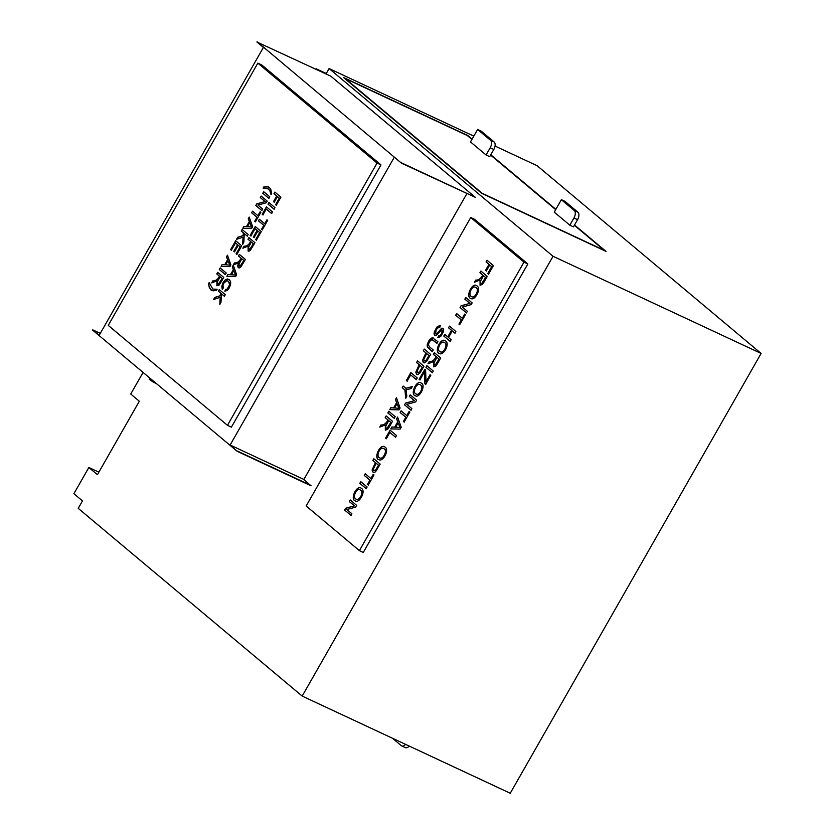 <?xml version="1.0" encoding="UTF-8"?>
<svg xmlns="http://www.w3.org/2000/svg" width="835" height="835" viewBox="0 0 835 835"><rect width="100%" height="100%" fill="white"/><g stroke="black" fill="none" stroke-linecap="round" stroke-linejoin="round"><path stroke-width="1.25" d="M216.766 273.932L217.674 272.346L223.717 277.408L220.69 282.721L219.146 285.017L216.912 285.779L216.902 280.842L211.662 282.877L212.789 280.894C215.357 281.144 217.58 279.579 219.459 276.187L216.766 273.932L217.81 272.408M226.504 256.856L227.454 255.186L230.888 264.841L229.886 266.595L221.077 266.375L222.1 264.58L224.719 264.747L227.59 259.716L226.504 256.856L227.6 255.249M241.221 231.065L242.119 229.479L248.162 234.541L247.264 236.128L244.269 233.623L243.872 242.077L242.651 244.227L243.058 237.14L236.472 239.374L237.662 237.286L243.152 235.574L243.319 232.819L241.221 231.065L242.265 229.541M251.638 212.789L252.546 211.203L257.879 215.68L260.123 211.735L260.844 212.33L255.437 221.807L254.717 221.212L256.971 217.267L251.638 212.789L252.681 211.276M262.774 193.282L263.672 191.695L269.715 196.757L268.818 198.344L262.774 193.282L263.808 191.758M218.352 291.185L219.261 289.599L225.304 294.671L224.396 296.258L221.411 293.753L221.004 302.197L219.782 304.347L220.2 297.26L213.614 299.504L214.804 297.406L220.294 295.694L220.45 292.949L218.352 291.185L219.396 289.661M232.276 266.782L233.236 265.102L236.66 274.757L235.658 276.51L226.849 276.302L227.871 274.506L230.491 274.673L233.362 269.632L232.276 266.782L233.372 265.165M247.995 239.227L248.903 237.631L254.946 242.703L250.364 250.302L249.028 251.158L248.12 251.074L248.12 246.148L242.891 248.172L244.018 246.2C246.701 246.398 248.924 244.822 250.677 241.482L247.995 239.227L249.039 237.704M258.464 220.857L259.372 219.271L264.705 223.749L266.96 219.803L267.67 220.398L262.263 229.875L261.553 229.281L263.797 225.335L258.464 220.857L259.508 219.344M268.014 204.126L268.912 202.54L274.965 207.612L274.057 209.199L268.014 204.126L269.058 202.613M257.838 63.136L377.055 163.065L227.464 425.328L108.247 325.399L257.838 63.136L261.772 64.963L380.99 164.902L231.389 427.165L227.464 425.328M273.974 193.678L274.882 192.092L280.925 197.154L276.312 205.253L275.592 204.659L279.308 198.145L277.429 196.58L274.224 202.195L273.515 201.6L276.719 195.985L273.974 193.678L275.018 192.154M262.19 214.334L266.448 206.861L272.492 211.933L271.594 213.52L266.261 209.042L262.9 214.929L262.19 214.334L266.595 206.923M250.166 235.407L255.249 226.504L261.292 231.577L256.376 240.188L255.667 239.593L259.675 232.568L257.827 231.013L254.059 237.599L253.349 237.004L257.107 230.408L255.051 228.686L250.876 236.002L250.166 235.407L255.385 226.567M238.445 255.959L239.353 254.372L245.396 259.445L240.814 267.043L239.488 267.889L238.299 267.628L237.683 265.895L238.58 262.879L233.341 264.904L234.478 262.931C237.161 263.129 239.384 261.564 241.138 258.213L238.445 255.959L239.488 254.435M225.544 289.463L227.193 289.056L229.615 284.725L228.519 281.322L226.922 280.654L223.832 283.117L222.935 285.685L223.373 287.898L222.256 289.317L221.786 286.259L223.07 282.658L225.262 279.85L227.464 278.973L229.437 279.694L230.679 281.781L230.585 284.725L229.301 287.929L227.11 290.559L224.834 291.175L225.544 289.463L227.329 289.119L228.769 287.376L229.75 284.787L229.594 282.741L227.892 280.904M263.119 188.063L263.724 187.009L266.709 186.466L269.35 187.416L270.864 189.629L271.646 193.647L271.041 194.701L269.82 190.589L268.473 188.94L263.119 188.063M260.322 197.571L261.188 196.058L267.231 201.131L266.302 202.748L257.952 205.076L262.701 209.063L261.835 210.577L255.792 205.514L256.721 203.886L265.071 201.559L260.322 197.571L261.324 196.121M248.245 218.739L249.206 217.069L252.629 226.713L251.627 228.466L242.818 228.268L243.841 226.452L246.461 226.629L249.331 221.588L248.245 218.739L249.341 217.131M230.617 249.655L235.689 240.751L241.732 245.814L236.816 254.435L236.107 253.84L240.125 246.805L238.267 245.25L234.51 251.846L233.79 251.251L237.557 244.655L235.501 242.933L231.326 250.249L230.617 249.655L235.835 240.814M219.281 269.517L220.19 267.931L226.233 273.003L225.325 274.59L219.281 269.517L220.325 267.993M216.505 290.319L213.123 290.851L210.89 289.912L209.22 287.261L208.583 283.681L209.178 282.627L212.789 289.067L217.1 289.265L216.505 290.319M256.929 42.011L330.796 76.173L475.345 197.342L401.489 163.18L394.318 157.178L230.136 445.013L237.15 451.286L92.602 330.117L99.219 335.273L263.401 47.438L256.929 42.011M257.076 41.75L401.489 163.18M466.838 193.699L303.856 479.436L310.86 485.709L237.15 451.286M311.017 485.438L237.307 451.015M387.826 412.96L388.786 411.29L395.174 416.644L394.224 418.314L387.826 412.96L388.922 411.352M402.219 387.732L403.18 386.052L405.883 388.317L412.344 386.542L411.196 388.557L406.029 389.809L406.843 396.197L405.726 398.138L404.933 389.997L402.219 387.732L403.315 386.114M416.582 362.547L417.542 360.866L423.93 366.231L420.057 372.859L417.677 374.675L416.582 374.33L415.788 372.139L419.18 364.728L416.582 362.547L417.677 360.939M436.976 343.352L431.883 339.542L429.43 341.734L428.355 344.719L429.534 346.869L433.219 349.948L432.259 351.629L427.28 346.828L427.249 344.49L428.585 341.233L430.547 338.592L432.363 337.726L437.937 341.682L436.976 343.352M349.354 501.616L350.272 500.008L356.66 505.363L355.679 507.085L346.849 509.548L351.869 513.755L350.961 515.352L344.563 509.997L345.544 508.285L354.364 505.822L349.354 501.616L350.408 500.071M361.503 488.371C366.158 491.095 359.363 503.578 355.386 500.979C349.823 499.612 356.399 485.166 360.918 487.995L361.503 488.371M364.279 475.439L365.239 473.758L370.876 478.486L373.255 474.311L374.007 474.948L368.287 484.968L367.536 484.331L369.915 480.167L364.279 475.439L365.375 473.821M385.593 438.083L390.102 430.171L396.489 435.526L395.529 437.206L389.893 432.478L386.344 438.709L385.593 438.083L390.237 430.234M400.163 412.532L401.124 410.851L406.76 415.579L409.14 411.404L409.891 412.031L404.171 422.061L403.42 421.435L405.8 417.26L400.163 412.532L401.259 410.914M419.118 379.299L424.838 369.279L425.61 369.926L426.017 381.804L430.046 374.748L430.797 375.374L425.631 384.444L424.879 383.808L424.493 371.825L419.869 379.925L419.118 379.299L424.973 369.341M433.375 354.311L434.325 352.631L440.713 357.985L437.519 363.601L435.88 366.022L433.522 366.836L433.511 361.618L427.979 363.768L429.169 361.67C431.872 361.941 434.221 360.282 436.214 356.691L433.375 354.311L434.461 352.694M445.587 340.951C450.253 343.634 443.489 356.107 439.45 353.549C433.95 352.36 440.41 337.716 445.003 340.586L445.587 340.951M455.67 315.223L456.62 313.542L462.266 318.271L464.646 314.096L465.398 314.732L459.678 324.752L458.926 324.116L461.306 319.951L455.67 315.223L456.766 313.605M479.906 272.732L480.856 271.051L487.254 276.406L484.049 282.021L482.411 284.443L480.052 285.257L480.031 280.049L474.51 282.188L475.699 280.09C478.413 280.362 480.762 278.702 482.745 275.112L479.906 272.732L481.002 271.114M470.731 217.517L523.962 262.148L359.415 550.641L306.174 506.01L470.731 217.517L474.604 219.334L527.845 263.954L363.288 552.446L359.415 550.641M486.053 261.94L487.014 260.259L493.401 265.624L488.527 274.172L487.776 273.546L491.7 266.668L489.707 264.998L486.325 270.947L485.573 270.31L488.955 264.371L486.053 261.94L487.149 260.332M476.994 285.894C481.649 288.628 474.844 301.122 470.856 298.502C465.325 297.103 471.9 282.689 476.399 285.518L476.994 285.894M464.834 299.139L465.753 297.531L472.151 302.886L471.17 304.608L462.339 307.071L467.36 311.278L466.441 312.885L460.054 307.53L461.035 305.808L469.855 303.345L464.834 299.139L465.899 297.594M448.499 327.79L449.46 326.109L455.847 331.464L454.887 333.144L452.257 330.942L448.51 337.507L451.14 339.72L450.18 341.39L443.792 336.035L444.752 334.355L447.758 336.881L451.505 330.305L448.499 327.79L449.595 326.172M425.944 367.337L426.894 365.657L433.281 371.011L432.332 372.692L425.944 367.337L427.029 365.72M421.487 383.213C426.153 385.384 419.483 398.462 415.371 395.821C409.839 394.663 416.289 379.977 420.903 382.837L421.487 383.213M409.338 396.448L410.256 394.84L416.644 400.195L415.663 401.917L406.833 404.38L411.853 408.586L410.935 410.194L404.547 404.839L405.528 403.117L414.358 400.654L409.338 396.448L410.392 394.903M396.573 418.826L397.585 417.051L401.207 427.249L400.153 429.106L390.832 428.887L391.918 426.977L394.684 427.155L397.721 421.842L396.573 418.826L397.721 417.114M385.05 447.09C389.715 449.773 382.952 462.246 378.913 459.699C373.422 458.498 379.852 443.876 384.455 446.715L385.05 447.09M372.838 460.429L373.798 458.749L380.186 464.103L376.314 470.752L375.124 472.057L373.172 472.422L372.045 470.021L375.437 462.6L372.838 460.429L373.934 458.812M359.781 483.319L360.741 481.638L367.129 486.993L366.179 488.673L359.781 483.319L360.877 481.701M438.552 335.795L439.951 335.67L441.506 333.739L442.206 330.034L441.36 330.055L435.891 335.712L434.691 335.482L434.054 334.104L434.304 331.871L437.321 326.579L440.348 325.483L439.826 327.32L438.74 327.163L436.225 329.783L435.536 333.812L437.279 333.082L442.018 328.155L443.072 328.385L443.667 329.679L443.406 331.798L440.661 336.589L437.947 337.601L438.552 335.795M423.314 350.752L424.274 349.072L430.662 354.426L426.789 361.075L424.399 362.881L423.303 362.526L422.52 360.344L425.913 352.923L423.314 350.752L424.41 349.134M406.353 380.489L410.851 372.598L417.249 377.952L416.289 379.622L410.653 374.905L407.104 381.115L406.353 380.489L410.997 372.661M395.466 399.579L396.468 397.804L400.101 408.012L399.046 409.87L389.726 409.641L390.811 407.741L393.577 407.908L396.615 402.595L395.466 399.579L396.615 397.877M385.175 417.625L386.125 415.945L392.523 421.299L389.319 426.915L387.68 429.347L385.321 430.161L385.311 424.942L379.779 427.082L380.969 424.984C383.672 425.255 386.02 423.595 388.014 420.005L385.175 417.625L386.271 416.007M494.153 142.002A6.085 3.361 115 0 1 493.809 149.455L489.696 156.667L486.074 154.986L470.502 141.929L477.61 129.467L481.221 131.158L494.153 142.002L490.542 140.311L477.61 129.467M493.809 149.455L490.187 147.774A6.085 3.361 -65 0 0 490.542 140.311M490.187 147.774L486.074 154.986M574.365 225.283L604.206 250.291L482.192 193.313L345.272 78.553L467.297 135.531L471.932 139.424M490.604 155.07L555.692 209.637M573.457 226.88L569.835 225.189L554.263 212.142L561.37 199.68L564.992 201.371L577.924 212.215A6.085 3.361 115 0 1 577.569 219.668L573.457 226.88M495.04 146.062L537.145 165.727L761.113 353.445L510.248 793.25L302.186 696.087L78.229 508.358L82.477 500.906L73.887 493.704L88.854 467.485L97.434 474.677L139.32 401.238L130.74 394.036L143.077 372.42M326.015 73.939L329.084 68.553L473.8 136.136M329.084 68.553L553.041 256.282L761.113 353.445M574.532 225.001L606.012 251.387L481.701 193.334L343.467 77.467L467.777 135.52L472.099 139.132M490.771 154.788L555.859 209.345M553.041 256.282L302.186 696.087M315.995 69.263L317.78 70.098M316.246 68.814L326.266 73.49M88.854 467.485L98.874 472.161M392.408 738.213L401.27 745.645A6.085 3.361 -65 0 0 401.687 745.916A6.085 3.361 -65 0 0 405.622 744.392M409.233 746.072A6.085 3.361 115 0 1 405.309 747.607L401.687 745.916M577.569 219.668L573.958 217.977L569.835 225.189M573.958 217.977A6.085 3.361 -65 0 0 574.303 210.524L561.37 199.68M523.962 262.148L527.845 263.954M488.663 274.235L487.776 273.546M487.911 273.609L491.7 266.668M491.836 266.73L489.707 264.998M486.461 271.01L485.573 270.31M485.709 270.383L488.955 264.371M489.101 264.434L486.2 262.002M480.125 285.288L480.031 280.049M474.645 282.261L475.699 280.09M475.835 280.153C478.549 280.435 480.897 278.765 482.88 275.174L482.745 275.112M483.475 275.727L480.522 281.218L480.72 283.336L481.837 283.315L485.594 277.491L483.475 275.727L485.594 277.491M480.97 283.483L481.972 283.378L483.444 281.562L485.73 277.554M482.88 275.174L480.041 272.795M471.848 296.769L471.911 296.801C475.261 298.753 479.781 289.129 476.127 287.678L475.48 287.271M475.992 287.616L475.418 287.24C471.984 285.455 467.339 295.256 471.775 296.738C475.115 298.68 479.645 289.067 475.992 287.616M470.919 298.533C465.533 297.041 471.984 282.908 476.472 285.549M466.588 312.948L460.054 307.53M460.189 307.593L461.035 305.808M461.17 305.871L469.855 303.345M470.001 303.408L464.98 299.201M464.782 314.158L462.266 318.271M459.814 324.815L458.926 324.116M459.062 324.178L461.306 319.951M461.442 320.014L455.806 315.286M455.023 333.207L452.257 330.942M450.326 341.452L443.792 336.035M443.928 336.098L444.888 334.428M451.505 330.305L447.758 336.881M451.641 330.368L448.635 327.852M440.452 351.827L440.525 351.859C443.688 353.873 448.458 344.218 444.731 342.726L444.084 342.319M444.596 342.663L444.022 342.287C440.128 340.607 436.141 351.034 440.389 351.796C443.552 353.8 448.322 344.145 444.596 342.663M439.523 353.581C434.158 352.297 440.494 337.935 445.076 340.617M433.584 366.868L433.511 361.618M428.115 363.83L429.169 361.67M429.305 361.732C432.019 362.004 434.357 360.344 436.35 356.754L436.214 356.691M436.945 357.307L433.991 362.797L434.19 364.916L435.306 364.885L439.053 359.071L436.945 357.307L439.053 359.071M434.43 365.062L435.442 364.947L436.914 363.142L439.2 359.133M436.35 356.754L433.511 354.374M432.467 372.754L426.08 367.4M430.192 374.811L426.017 381.804M425.767 384.507L424.879 383.808M425.015 383.881L424.493 371.825M420.005 379.988L419.253 379.361M416.352 394.089L416.425 394.12C419.587 396.124 424.357 386.469 420.631 384.977L419.984 384.58M420.485 384.914L419.911 384.538C416.007 382.889 412.041 393.285 416.289 394.057C419.441 396.061 424.211 386.407 420.485 384.914M415.444 395.853C410.048 394.6 416.373 380.196 420.976 382.868M411.081 410.256L404.547 404.839M404.683 404.902L405.528 403.117M405.664 403.18L414.358 400.654M414.494 400.716L409.474 396.51M409.275 411.467L406.76 415.579M404.307 422.124L403.42 421.435M403.555 421.498L405.8 417.26M405.935 417.323L400.299 412.594M390.968 428.95L391.918 426.977M392.053 427.04L394.684 427.155M394.819 427.217L397.721 421.842M395.686 427.207L400.048 427.583L398.138 422.886L395.686 427.207L400.048 427.583M400.184 427.645L398.138 422.886M397.857 421.905L396.708 418.888M395.665 437.269L389.893 432.478M386.48 438.772L385.728 438.145M379.904 457.966L379.967 457.998C383.317 459.939 387.837 450.326 384.183 448.875L383.536 448.468M384.048 448.802L383.474 448.437C380.04 446.652 375.395 456.453 379.831 457.935C383.171 459.876 387.69 450.263 384.048 448.802M378.975 459.73C373.642 458.446 379.915 444.136 384.507 446.735M373.245 472.453L372.18 470.084L375.437 462.6M376.188 463.237L373.318 469.051L373.798 470.46L375.687 469.896L378.485 465.158L376.188 463.237L378.485 465.158M374.09 470.627L375.823 469.959L378.62 465.22M375.573 462.673L372.984 460.492M373.391 474.384L370.876 478.486M368.433 485.031L367.536 484.331M367.682 484.404L369.915 480.167M370.062 480.229L364.415 475.501M366.314 488.736L359.927 483.381M356.357 499.246L356.43 499.278C359.77 501.219 364.29 491.606 360.636 490.145L360 489.748M360.501 490.082L359.927 489.717C356.493 487.922 351.859 497.733 356.284 499.215C359.635 501.157 364.154 491.533 360.501 490.082M355.449 501.01C350.032 499.549 356.482 485.375 360.981 488.026M351.097 515.425L344.563 509.997M344.709 510.06L345.544 508.285M345.68 508.348L354.364 505.822M354.51 505.885L349.489 501.678M438.646 335.837L440.097 335.733L441.652 333.802L442.623 331.359L442.07 329.94M435.045 335.701L434.2 334.167L435.567 329.293L437.457 326.642L440.4 325.514M435.755 333.937L437.415 333.144L440.796 329.063L442.884 328.259M437.832 337.517L438.688 335.858M436.997 343.321L432.52 339.741M432.279 351.598L427.426 346.89L427.395 344.563L430.693 338.655L433.365 337.998M423.742 362.787L422.656 360.407L425.913 352.923M426.664 353.56L423.794 359.384L424.264 360.783L426.163 360.229L428.95 355.48L426.664 353.56L428.95 355.48M424.566 360.96L426.299 360.292L429.096 355.543M426.048 352.986L423.449 350.815M416.989 374.571L415.924 372.201L419.18 364.728M419.932 365.354L417.062 371.168L417.542 372.577L419.441 372.013L422.228 367.275L419.932 365.354L422.228 367.275M417.834 372.754L419.577 372.076L422.364 367.337M419.316 364.791L416.728 362.609M416.425 379.695L410.653 374.905M407.24 381.188L406.488 380.551M412.49 386.605L405.883 388.317M405.862 398.211L404.933 389.997M405.069 390.06L402.355 387.795M389.861 409.703L390.811 407.741M390.947 407.804L393.577 407.908M393.713 407.981L396.615 402.595M394.569 407.96L398.942 408.336L397.032 403.649L394.569 407.96L398.942 408.336M399.078 408.398L397.032 403.649M396.75 402.658L395.602 399.641M394.36 418.387L387.972 413.022M385.394 430.182L385.311 424.942M379.915 427.144L380.969 424.984M381.104 425.057C383.818 425.318 386.167 423.658 388.15 420.068L388.014 420.005M388.745 420.621L385.791 426.111L385.989 428.23L387.106 428.198L390.853 422.385L388.745 420.621L390.853 422.385M386.25 428.376L387.242 428.271L388.713 426.455L390.999 422.447M388.15 420.068L385.311 417.688M401.635 162.919L475.345 197.342M100.304 333.374L92.748 329.856M303.856 479.436L230.136 445.013M377.055 163.065L380.99 164.902M276.448 205.316L275.592 204.659M275.738 204.721L279.308 198.145M279.443 198.219L277.429 196.58M274.36 202.258L273.515 201.6M273.65 201.663L276.719 195.985M276.855 196.048L274.11 193.741M274.193 209.261L268.15 204.189M271.73 213.583L266.261 209.042M263.035 214.992L262.326 214.397M267.096 219.866L264.705 223.749M262.399 229.938L261.553 229.281M261.689 229.343L263.797 225.335M263.943 225.398L258.61 220.931M256.512 240.25L255.667 239.593M255.802 239.655L259.675 232.568M259.821 232.631L257.827 231.013M254.205 237.662L253.349 237.004M253.485 237.067L257.107 230.408M257.243 230.47L255.051 228.686M251.022 236.075L250.312 235.47M248.183 251.105L248.12 246.148M243.027 248.235L244.018 246.2M244.154 246.262C246.847 246.461 249.06 244.895 250.824 241.545L250.677 241.482M251.366 242.066L248.569 247.254L248.767 249.258L249.822 249.237L253.37 243.737L251.366 242.066L253.37 243.737M249.007 249.394L251.345 247.588L253.506 243.799M250.824 241.545L248.131 239.29M238.643 267.837L237.818 265.968L238.58 262.879M233.487 264.966L234.478 262.931M234.614 262.994C237.297 263.192 239.52 261.626 241.273 258.276L241.138 258.213M241.826 258.798L239.029 263.985L239.227 265.989L240.282 265.968L243.83 260.468L241.826 258.798L243.83 260.468M239.457 266.125L241.806 264.319L243.966 260.53M241.273 258.276L238.58 256.021M226.984 276.375L227.871 274.506M228.007 274.569L230.491 274.673M230.627 274.736L233.362 269.632M231.431 274.715L235.564 275.059L233.758 270.634L231.431 274.715L235.564 275.059M235.7 275.122L233.758 270.634M233.497 269.695L232.412 266.856M222.319 289.234L221.922 286.321L223.206 282.731L225.398 279.923L228.811 279.276M224.98 291.248L225.68 289.526M224.531 296.321L221.411 293.753M219.918 304.41L220.2 297.26M213.75 299.567L214.804 297.406M214.95 297.469L220.294 295.694M220.43 295.767L220.45 292.949M220.597 293.012L218.488 291.248M263.255 188.125L263.724 187.009M263.86 187.071L268.526 186.883M271.135 194.534L269.955 190.651L267.524 188.324M268.954 198.406L262.91 193.344M261.971 210.65L255.792 205.514M255.927 205.577L256.721 203.886M256.856 203.949L265.071 201.559M265.206 201.621L260.457 197.644M260.269 211.798L257.879 215.68M255.573 221.87L254.717 221.212M254.863 221.275L256.971 217.267M257.107 217.33L251.773 212.862M242.954 228.331L243.841 226.452M243.987 226.525L246.461 226.629M246.596 226.692L249.331 221.588M247.4 226.671L251.533 227.026L249.728 222.59L247.4 226.671L251.533 227.026M251.669 227.089L249.728 222.59M249.467 221.661L248.381 218.801M247.4 236.19L244.269 233.623M242.787 244.29L243.058 237.14M236.608 239.447L237.662 237.286M237.808 237.359L243.152 235.574M243.288 235.637L243.319 232.819M243.455 232.892L241.357 231.128M236.963 254.498L236.107 253.84M236.253 253.903L240.125 246.805M240.261 246.868L238.267 245.25M234.645 251.909L233.79 251.251M233.925 251.314L237.557 244.655M237.693 244.718L235.501 242.933M231.462 250.312L230.752 249.717M221.212 266.438L222.1 264.58M222.235 264.643L224.719 264.747M224.855 264.81L227.59 259.716M225.659 264.789L229.792 265.144L227.986 260.708L225.659 264.789L229.792 265.144M229.928 265.206L227.986 260.708M227.725 259.779L226.64 256.929M225.46 274.652L219.417 269.58M216.975 285.81L216.902 280.842M211.808 282.94L212.789 280.894M212.935 280.957C215.493 281.207 217.716 279.642 219.595 276.249L219.459 276.187M220.148 276.761L217.351 281.959L217.538 283.952L218.603 283.931L222.141 278.431L220.148 276.761L222.141 278.431M217.789 284.098L220.127 282.282L222.287 278.504M219.595 276.249L216.902 273.995M211.871 290.528L209.355 287.323L208.583 283.681M208.719 283.743L209.314 282.689M212.789 289.067L217.048 289.369M149.862 378.119L149.329 379.059A4.947 0.605 29.7 0 0 151.678 381.031A4.947 0.605 29.7 0 0 156.395 383.589M577.924 212.215L574.303 210.524"/></g></svg>
